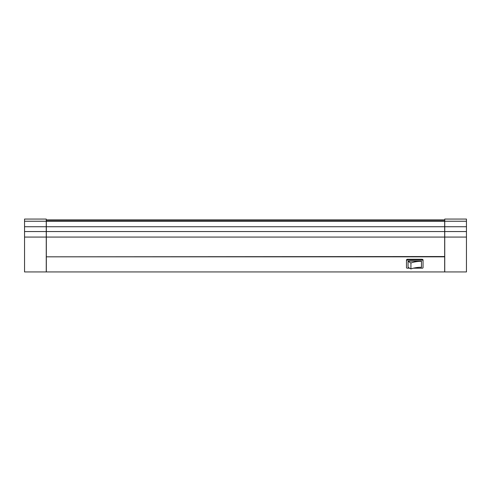 <?xml version="1.0" encoding="UTF-8"?>
<svg xmlns="http://www.w3.org/2000/svg" width="491" height="491" viewBox="0 0 491 491"><rect width="100%" height="100%" fill="white"/><g stroke="black" fill="none" stroke-linecap="round" stroke-linejoin="round"><path stroke-width="0.74" d="M46.332 256.535L46.332 220.827L444.668 220.827L444.668 256.818L46.332 256.818L444.668 256.535M24.55 237.073L24.55 271.934L46.252 271.934L46.252 237.073L24.55 237.073L24.55 219.066L46.252 219.066L46.252 237.073M406.48 266.699L406.48 259.77L407.266 259.266L422.26 259.266L423.052 259.77L423.052 260.635A0.792 0.54 180 0 0 422.26 260.095L407.266 260.095A0.792 0.54 180 0 0 406.48 260.635L406.48 267.65A0.792 0.54 180 0 0 407.266 268.19L409.555 268.19M444.668 256.818L444.668 271.934L46.332 271.934L46.332 256.818M466.45 237.073L466.45 271.934L444.748 271.934L444.748 219.066L466.45 219.066L466.45 237.073L444.748 237.073M466.45 231.549L24.55 231.549M413.379 268.19L422.26 268.19A0.792 0.54 180 0 0 423.052 267.65L423.052 260.635M406.48 260.635L406.48 259.77M410.93 268.908A23.672 17.271 0 0 1 421.468 267.294L421.468 261.175L408.058 261.175L408.058 267.116A11.839 8.635 180 0 0 410.93 268.908L410.93 262.967A11.839 8.635 180 0 1 408.058 261.175M421.468 261.359A23.672 17.271 0 0 0 410.93 262.967M444.668 221.245L46.332 221.245M46.252 221.245L24.55 221.245M466.45 226.732L24.55 226.732M466.45 221.245L444.748 221.245M407.266 259.266L407.266 260.095M422.26 260.095L422.26 259.266M444.668 237.073L46.332 237.073M444.748 219.851L46.252 219.851"/></g></svg>
